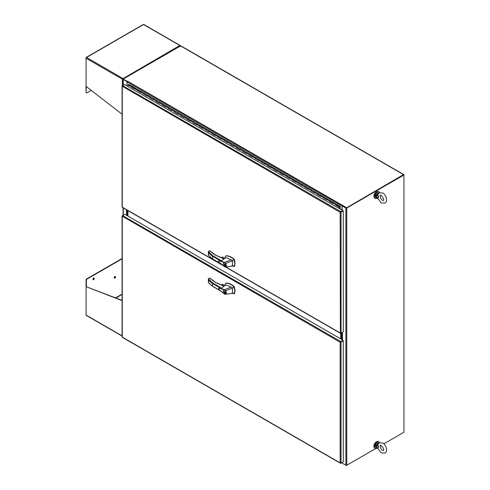 <?xml version="1.0" encoding="UTF-8"?>
<svg xmlns="http://www.w3.org/2000/svg" width="490" height="490" viewBox="0 0 490 490"><rect width="100%" height="100%" fill="white"/><g stroke="black" fill="none" stroke-linecap="round" stroke-linejoin="round"><path stroke-width="0.73" d="M379.505 192.435A3.834 2.211 120 0 0 378.905 191.719A3.834 2.211 120 0 0 375.946 192.748A3.834 2.211 120 0 0 374.274 196.606A3.834 2.211 120 0 0 375.064 198.364A3.834 2.211 120 0 0 377.031 198.15M378.715 191.633A3.834 2.211 120 0 0 378.543 191.517A3.834 2.211 120 0 0 375.591 192.546A3.834 2.211 120 0 0 373.919 196.404A3.834 2.211 120 0 0 374.709 198.156A3.834 2.211 120 0 0 374.899 198.248M379.505 442.47A3.834 2.211 120 0 0 378.905 441.753A3.834 2.211 120 0 0 375.946 442.782A3.834 2.211 120 0 0 374.274 446.641A3.834 2.211 120 0 0 375.064 448.399A3.834 2.211 120 0 0 377.031 448.179M378.715 441.668A3.834 2.211 120 0 0 378.543 441.551A3.834 2.211 120 0 0 375.591 442.574A3.834 2.211 120 0 0 373.919 446.433A3.834 2.211 120 0 0 374.709 448.191A3.834 2.211 120 0 0 374.899 448.283M376.424 191.829A3.289 1.899 120 0 0 376.24 191.927A3.289 1.899 120 0 0 373.925 196.165M376.424 441.864A3.289 1.899 120 0 0 376.24 441.962A3.289 1.899 120 0 0 373.925 446.2M340.538 462.995L340.146 462.879L340.146 342.234L122.102 216.078A0.625 0.361 180 0 1 122.096 216.029L122.096 337.016A0.625 0.361 -0 0 0 122.102 337.059L122.279 337.096A0.625 0.361 120 0 0 122.279 337.102L122.224 337.273A0.625 0.361 120 0 0 122.261 337.298L340.421 463.252A0.625 0.361 -60 0 1 340.385 463.221L340.146 462.879L340.507 463.154A0.625 0.361 -0 0 0 341.028 463.05L343.3 461.739L343.3 340.758L341.028 342.063A0.625 0.361 180 0 1 340.507 342.167L340.146 342.234L340.385 341.959A0.625 0.361 -60 0 1 340.734 341.555L343.006 340.244L124.846 214.295L122.58 215.6A0.625 0.361 120 0 0 122.224 216.004L122.279 216.458L122.384 216.053M122.096 216.029A0.625 0.361 180 0 1 122.279 215.772L122.574 215.606M340.146 462.879L122.279 337.096L122.279 216.458M342.675 462.101L340.734 463.221A0.625 0.361 -60 0 1 340.421 463.252M343.3 340.758L343.006 340.244M123.064 85.376L123.064 79.264A0.625 0.361 -0 0 1 123.247 79.013L180.571 45.913L403.497 174.618A0.625 0.361 -60 0 1 403.938 174.875L346.761 208.054A0.625 0.361 180 0 1 345.879 208.054L345.879 465.243L342.149 463.093L342.149 462.401M123.064 79.264A0.625 0.361 -0 0 0 123.247 79.521L127.137 81.579M127.271 81.352L123.48 79.264M126.971 85.958L126.971 81.671M126.543 215.269L126.543 209.824M346.761 208.054L346.761 465.243L375.64 448.571L346.32 465.5L342.443 463.264M380.154 445.967L381.098 445.422L380.154 445.967M403.497 432.486A0.625 0.361 -60 0 1 403.497 432.492L383.829 443.848L403.938 432.235L403.938 175.046L346.467 207.882M346.761 465.243A0.625 0.361 180 0 1 345.879 465.243M346.173 207.882L342.149 205.904L345.879 208.054M342.149 205.904L342.149 210.186M341.849 332.637L341.849 339.576M342.143 332.465L342.143 339.748M93.615 278.063A0.956 0.551 -60 0 1 94.092 278.014A0.956 0.551 -60 0 1 94.239 278.786A0.956 0.551 -60 0 1 93.615 279.625A0.956 0.551 -60 0 1 93.137 279.674A0.956 0.551 -60 0 1 92.99 278.908A0.956 0.551 -60 0 1 93.615 278.063M93.921 277.971A0.956 0.551 -60 0 1 93.321 279.459A0.956 0.551 -60 0 1 93.008 279.551M114.868 276.525A0.956 0.551 -60 0 1 115.346 276.483A0.956 0.551 -60 0 1 115.493 277.248A0.956 0.551 -60 0 1 114.868 278.093A0.956 0.551 -60 0 1 114.391 278.136A0.956 0.551 -60 0 1 114.244 277.371A0.956 0.551 -60 0 1 114.868 276.525M115.181 276.434A0.956 0.551 -60 0 1 114.574 277.922A0.956 0.551 -60 0 1 114.268 278.014M122.096 258.481L86.742 278.896A0.962 0.557 120 0 0 86.062 280.072L86.062 315.07A0.625 0.361 120 0 0 86.191 315.358L122.096 336.085M122.096 258.824L87.036 279.061A0.962 0.557 120 0 0 86.356 280.243L86.356 286.754L122.096 300.376M122.096 300.658L86.356 286.754M86.062 57.71A0.625 0.361 60 0 1 86.503 57.453A0.625 0.361 120 0 0 86.062 58.224L86.062 57.71M180.1 46.36L180.106 45.754A0.625 0.361 -120 0 0 179.836 45.49A0.625 0.361 -60 0 1 180.149 45.46L143.846 24.5A0.625 0.361 120 0 0 143.533 24.531A0.625 0.361 -120 0 0 143.221 24.5L86.191 57.422M180.149 45.46A0.625 0.361 -60 0 1 180.277 45.748L180.124 45.833M123.076 78.676L122.365 79.184A0.625 0.361 -60 0 1 122.806 78.412A0.625 0.361 60 0 1 123.076 78.676L123.425 79.08M86.356 86.595L86.062 92.194L86.062 86.369L122.096 114.25M86.062 92.194A0.962 0.557 120 0 0 86.258 92.635A0.962 0.557 120 0 0 86.43 92.684M122.806 78.755L179.836 45.49L143.533 24.531L86.503 57.453L122.806 78.412M86.062 86.369L86.062 58.224L122.365 79.184A0.625 0.361 180 0 0 122.727 79.282L122.659 79.013M91.207 90.35L87.036 92.757A0.962 0.557 -60 0 1 86.558 92.806A0.962 0.557 -60 0 1 86.356 92.365M180.277 45.748A0.625 0.361 180 0 1 180.455 45.956L180.277 46.464M180.455 45.956L180.136 45.98M123.247 79.386L122.727 79.282M342.675 210.829L340.734 211.95L343.3 210.81L341.028 212.121A0.625 0.361 180 0 1 340.507 212.225L340.146 212.293L340.385 212.017A0.625 0.361 -60 0 1 340.734 211.613L342.675 210.492L342.675 210.829M342.675 210.492L124.521 84.537L122.58 85.658A0.625 0.361 120 0 0 122.224 86.062L122.279 86.516L122.384 86.111M340.538 333.053L340.146 332.937L340.507 333.212A0.625 0.361 0 0 0 341.028 333.108L343.3 331.797L343.3 210.81M343.006 331.969L340.734 333.28A0.625 0.361 -60 0 1 340.385 333.28L340.146 212.293L122.102 86.136A0.625 0.361 180 0 1 122.096 86.087L122.096 207.074A0.625 0.361 0 0 0 122.102 207.117L122.224 207.331A0.625 0.361 120 0 0 122.261 207.356L221.995 264.937M122.096 86.087A0.625 0.361 180 0 1 122.279 85.83L122.574 85.664M124.846 84.69L124.521 84.537M339.576 205.947L336.232 204.189L335.975 205.053L339.331 206.725M336.06 205.102L336.489 204.165L339.588 205.953L339.074 206.841M329.868 201.525L330.291 200.588L329.782 201.476L332.771 203.203M332.875 203.264L333.402 202.382M326.683 199.687L327.191 198.799L333.5 202.609M326.573 199.644L323.474 198.076L324.092 197.011L323.584 197.899L326.573 199.626M323.474 198.076L326.573 199.865L327.204 198.805M320.485 196.104L320.993 195.216L327.179 198.793M320.374 196.067L317.275 194.499L320.374 196.288L320.993 195.216L317.894 193.428L317.385 194.316L320.374 196.043M317.275 194.499L317.894 193.428L321.005 195.228M311.077 190.922L311.701 189.851L311.187 190.739L314.176 192.466L311.077 190.922L314.176 192.711L314.543 191.664L314.905 191.878M308.088 188.95L308.602 188.062L314.788 191.633M308.59 188.056L305.246 186.298L304.988 187.162L307.983 188.889M305.074 187.211L307.983 189.134L308.345 188.087L308.706 188.295M301.889 185.373L302.404 184.485L299.047 182.721L298.79 183.585L301.785 185.312M298.875 183.634L301.785 185.557L302.416 184.491M292.677 180.057L293.106 179.113L292.591 180.002L295.586 181.735M295.691 181.796L295.948 180.933L296.309 181.141M289.492 178.213L290.007 177.325L302.508 184.718M289.994 177.319L286.65 175.561L286.393 176.425L289.388 178.152M286.479 176.474L289.388 178.397L290.019 177.337M283.189 174.599L280.09 173.031L280.709 171.959L280.194 172.847L283.189 174.575M283.293 174.636L283.82 173.754M277.095 171.059L277.61 170.171L283.912 173.981M273.892 169.454L274.51 168.382L273.996 169.271L276.991 170.998L273.892 169.454L276.991 171.243L277.352 170.195L277.714 170.404M270.897 167.482L271.411 166.594L277.597 170.165M267.693 165.871L268.312 164.805L271.411 166.594L268.055 164.83L267.797 165.694L270.792 167.421L267.693 165.871L270.792 167.66L271.423 166.6M264.698 163.899L265.213 163.011L261.856 161.253L261.605 162.11L264.594 163.838M261.691 162.159L264.594 164.083L264.955 163.041L265.323 163.25M259.002 159.428L255.657 157.67L255.406 158.533L258.395 160.261M258.506 160.322L258.757 159.458L259.124 159.673M249.294 155.005L249.716 154.068L249.208 154.956L252.197 156.684M252.307 156.745L252.828 155.863M246.109 153.168L246.617 152.28L252.926 156.09M245.998 153.125L242.899 151.557L243.524 150.491L243.009 151.379L245.998 153.107M239.91 149.591L240.425 148.703L246.629 152.286M240.412 148.697L237.325 146.908L236.811 147.796L239.806 149.53L236.707 147.98L239.806 149.769L240.167 148.727L240.529 148.936M230.508 144.403L231.127 143.331L230.612 144.219L233.608 145.947L230.508 144.403L233.608 146.192L234.238 145.132M227.513 142.431L228.028 141.543L234.214 145.114M228.015 141.537L224.671 139.779L224.414 140.642L227.409 142.37M224.5 140.691L227.409 142.615L227.77 141.567L228.132 141.775M221.315 138.854L221.829 137.966L218.473 136.202L218.215 137.065L221.211 138.793M218.301 137.114L221.211 139.038L221.841 137.972M212.103 133.537L212.531 132.6L212.017 133.488L215.012 135.215M215.116 135.277L215.373 134.413L215.735 134.621M208.918 131.694L209.432 130.806L221.933 138.198M209.42 130.799L206.076 129.048L205.818 129.905L208.814 131.632M205.904 129.954L208.814 131.877L209.444 130.818M202.615 128.08L199.516 126.512L200.134 125.44L199.62 126.328L202.615 128.055M202.719 128.117L203.246 127.235M196.521 124.54L197.035 123.652L203.338 127.467M193.317 122.935L193.936 121.863L193.428 122.751L196.417 124.478L193.317 122.935L196.417 124.723L196.778 123.676L197.145 123.884M190.328 120.963L190.837 120.075L197.023 123.645M187.119 119.352L187.737 118.286L190.837 120.075L187.48 118.311L187.229 119.174L190.218 120.901L187.119 119.352L190.218 121.146L190.849 120.081M181.116 115.646L181.539 114.709L181.031 115.597L184.02 117.324M184.13 117.386L184.387 116.522L184.748 116.73M177.931 113.803L178.44 112.914L187.737 118.286M174.918 112.063L175.346 111.126L174.832 112.014L177.821 113.741M174.722 112.198L177.821 113.986L178.189 112.945L178.55 113.153M171.733 110.226L172.247 109.337L178.434 112.908M168.719 108.486L169.148 107.549L168.633 108.437L171.629 110.164M165.534 106.649L166.049 105.76L172.253 109.344M165.43 106.606L162.331 105.044L162.95 103.972L162.435 104.86L165.43 106.587M159.336 103.072L159.85 102.183L166.061 105.767M159.838 102.177L156.751 100.395L156.237 101.283L159.232 103.01L156.132 101.461L159.232 103.249L159.593 102.208L159.954 102.416M153.64 98.594L150.553 96.812L150.038 97.7L153.033 99.433L149.934 97.884L153.033 99.672L153.664 98.613M147.441 95.017L144.097 93.259L143.84 94.123L146.835 95.85M146.939 95.911L147.196 95.048L147.557 95.262M140.74 92.334L141.255 91.446L137.898 89.682L137.641 90.546L140.636 92.273M137.727 90.595L140.636 92.518L141.267 91.452M131.528 87.018L131.957 86.081L131.442 86.969L134.438 88.696M134.542 88.757L134.799 87.894L135.16 88.102M128.968 84.525L141.359 91.679M339.166 206.541L339.374 206.186M339.601 205.959L340.256 206.339L340.103 209.003M340.066 206.541L339.637 206.296L340.066 206.541L340.066 208.979M314.286 192.527L314.794 191.639L317.894 193.428M233.712 146.008L233.969 145.15L234.33 145.358M153.137 99.495L153.395 98.631L153.756 98.839M128.858 84.292L128.239 84.942L128.239 86.687M329.672 201.66L332.771 203.448L333.39 202.376L336.489 204.165M324.092 197.011L327.302 199.032M304.884 187.345L305.503 186.274L308.602 188.062M292.487 180.185L295.586 181.974L296.205 180.908L293.106 179.113M298.686 183.762L299.304 182.696M286.289 176.608L286.907 175.536L290.111 177.564M280.09 173.031L283.189 174.82L283.808 173.748L286.907 175.536M255.492 158.582L258.395 160.506L259.014 159.434L268.312 164.805M261.495 162.294L262.113 161.222M249.098 155.14L252.197 156.929L252.816 155.857L259.014 159.434M255.296 158.717L255.915 157.645M242.899 151.557L245.998 153.352L246.366 152.304L246.727 152.513M236.707 147.98L237.325 146.908L240.425 148.703M224.31 140.826L224.928 139.754L228.028 141.543M211.913 133.666L215.012 135.454L215.631 134.389L212.531 132.6M218.111 137.249L218.73 136.177M205.714 130.089L206.333 129.017L209.536 131.044M199.516 126.512L202.615 128.3L203.234 127.229L206.333 129.017M180.92 115.775L184.02 117.563L184.638 116.498L181.539 114.709M168.529 108.621L171.629 110.409L171.99 109.362L172.351 109.57M162.331 105.044L165.43 106.832L165.792 105.785L166.153 105.993M156.132 101.461L156.751 100.395L159.85 102.183M143.925 94.172L146.835 96.095L147.453 95.023L156.751 100.395M149.934 97.884L150.553 96.812M143.735 94.307L144.354 93.235L147.453 95.023M131.338 87.147L134.438 88.941L135.056 87.869L131.957 86.081M137.537 90.73L138.156 89.658M131.528 87.036L134.438 88.715M137.727 90.619L140.636 92.298M143.925 94.196L146.835 95.875M168.719 108.511L171.629 110.189M174.918 112.088L177.821 113.766M181.116 115.665L184.02 117.343M205.904 129.979L208.814 131.657M212.103 133.556L215.012 135.234M218.301 137.133L221.211 138.811M224.5 140.716L227.409 142.394M249.294 155.03L252.197 156.708M255.492 158.607L258.395 160.285M261.691 162.184L264.594 163.862M286.479 176.498L289.388 178.176M292.677 180.075L295.586 181.753M298.875 183.652L301.785 185.33M305.074 187.235L307.983 188.913M329.868 201.543L332.771 203.221M336.06 205.126L339.16 206.915L339.16 208.458M339.16 206.915L338.97 208.348M335.871 205.237L338.97 207.025M339.539 206.192L339.258 206.682M339.166 206.48L339.478 206.664L339.509 206.155M339.245 206.529L339.319 206.21M341.72 332.71L341.72 339.503M341.426 339.331L341.426 332.882L341.426 339.331M126.726 215.38L126.726 209.934M127.02 210.106L127.02 215.551L127.02 210.106M127.951 210.639L127.951 216.084M341.034 333.102L341.028 212.121M340.74 338.939L340.74 333.274M127.7 210.498L127.7 215.943M127.406 215.772L127.406 210.326L127.406 215.772M212.531 255.596L221.762 260.925L223.863 258.879L215.404 255.119L209.659 250.788L208.391 251.517L212.531 255.596L212.531 258.855M222.546 258.12L223.838 258.775M232.119 265.739L234.055 266.468L234.502 265.807L234.82 263.418L233.871 259.326C231.317 257.177 228.806 256.031 226.337 255.878L225.455 256.203L224.996 257.538M234.055 266.468L234.569 266.205L235.065 263.277L234.3 259.339C231.641 257.06 229.069 255.86 226.582 255.737L225.804 255.97M223.826 258.493L222.73 258.23M223.752 258.53A0.821 0.472 0 0 0 223.538 258.316A0.821 0.472 0 0 0 222.809 258.187M223.244 264.018L223.563 263.314L225.412 265.268L225.1 265.972L223.244 264.018M225.149 265.623L223.397 264.11L223.673 263.504L225.259 265.182L224.99 265.782M218.644 261.109L219.061 260.607L224.555 262.407L231.109 259.767L226.466 257.795L224.971 258.077M221.762 260.925L218.907 260.613M224.389 262.726L225.596 263.467C226.686 265.415 226.607 266.597 225.345 267.013L219.814 262.965C217.499 261.329 219.489 260.527 220.2 261.207L224.389 262.726L224.555 262.407L225.596 263.467L232.444 260.784L233.871 259.326M224.402 266.64L225.124 266.86C226.257 266.493 226.331 265.421 225.357 263.644M234.502 265.807L225.633 266.964M231.109 259.767L232.444 260.784L232.444 265.85L232.885 265.837M225.927 255.89L225.455 256.203M222.595 258.077L223.042 257.82L224.475 258.647M218.932 260.6L218.907 262.156L224.445 266.75L225.124 266.86M208.391 251.517L208.348 254.959M208.385 251.517L208.991 251.174L208.385 251.517L208.556 252.607A32.432 18.724 0 0 0 212.237 256.068L220.512 260.852M215.594 255.229L215.404 255.119A28.126 16.237 180 0 1 210.645 251.364L210.412 251.223M221.474 257.722L222.705 257.011L222.362 257.213L223.03 257.054L223.134 257.826M208.556 252.607L208.556 255.217A32.432 18.724 180 0 0 212.237 258.683L219.863 263.087M212.531 282.889L221.762 288.218L223.863 286.172L215.404 282.411L209.659 278.081L208.391 278.81L212.531 282.889L212.531 286.148M222.546 285.413L223.838 286.068M232.119 293.032L234.055 293.761L234.502 293.1L234.82 290.711L233.871 286.619C231.317 284.47 228.806 283.318 226.337 283.171L225.455 283.496L224.996 284.825M234.055 293.761L234.569 293.498L235.065 290.57L234.3 286.632C231.641 284.353 229.069 283.153 226.582 283.024L225.804 283.263M223.826 285.786L222.73 285.523M223.752 285.823A0.821 0.472 -0 0 0 223.538 285.609A0.821 0.472 -0 0 0 222.809 285.474M223.244 291.311L223.563 290.607L225.412 292.561L225.1 293.265L223.244 291.311M225.259 292.475L224.99 293.075L223.397 291.403L223.673 290.797L225.259 292.475M218.644 288.402L219.061 287.9L224.555 289.7L231.109 287.06L226.466 285.082L224.971 285.37M221.762 288.218L218.907 287.906M224.389 290.019L225.596 290.754C226.686 292.708 226.607 293.89 225.345 294.306L219.814 290.258C217.499 288.622 219.489 287.82 220.2 288.5L224.389 290.019L224.555 289.7L225.596 290.754L232.444 288.077L233.871 286.619M224.402 293.927L225.124 294.153C226.257 293.786 226.331 292.714 225.357 290.931M234.502 293.1L225.633 294.257M231.109 287.06L232.444 288.077L232.444 293.143L232.885 293.13M225.927 283.177L225.455 283.496M222.595 285.37L223.042 285.113L224.475 285.94M224.451 294.049L225.124 294.153M208.391 278.81L208.348 282.252M208.385 278.81L208.991 278.467L208.385 278.81L208.556 279.9A32.432 18.724 -0 0 0 212.237 283.361L220.512 288.144M215.594 282.522L215.404 282.411A28.126 16.237 180 0 1 210.645 278.657L210.412 278.516M221.474 285.015L222.705 284.304L222.362 284.5L223.03 284.347L223.134 285.119M208.556 279.9L208.556 282.51A32.432 18.724 180 0 0 212.237 285.976L219.863 290.38M342.308 463.185A0.625 0.361 -60 0 1 342.057 462.866L341.702 462.664M342.057 462.456L342.057 462.866M403.809 174.587L180.883 45.882A0.625 0.361 120 0 0 180.571 45.913M403.497 174.618L346.32 207.968L403.601 174.948M127.271 81.162L127.51 81.132A0.625 0.361 120 0 0 127.069 81.897L342.057 206.021A0.625 0.361 -60 0 1 342.504 205.255L346.32 207.631M342.443 205.396L346.32 207.968M342.057 206.021L342.057 209.916L340.256 208.875M128.239 86.473L127.069 85.793L127.069 81.897M127.51 81.132L342.504 205.359M377.839 445.036L378.66 446.905L377.031 445.196L377.839 445.036L378.672 442.893L378.139 443.45M377.478 448.13L377.031 447.989L378.66 446.905L377.57 448.326M378.55 442.978L382.635 442.954C386.218 444.736 388.08 451.474 384.907 453.109L381.183 452.882L377.839 448.43M378.341 443.168L376.479 444.889L377.031 445.196A2.499 1.446 120 0 0 377.031 447.989L376.479 447.946L376.877 448.093M377.894 443.364L376.761 445M377.478 445.043L378.262 443.37M376.761 448.038L375.769 447.535C374.734 445.9 375.156 444.357 377.031 442.917L378.507 442.795A2.738 1.58 120 0 0 377.141 442.929A2.738 1.58 120 0 0 375.352 445.343A2.738 1.58 120 0 0 375.769 447.535M376.877 198.058L375.769 197.507A2.738 1.58 -60 0 1 375.352 195.308A2.738 1.58 -60 0 1 377.141 192.895A2.738 1.58 -60 0 1 378.507 192.76L378.139 193.415M378.672 192.858L377.839 195.008L377.478 195.008L378.262 193.336L376.479 194.855L378.341 193.133M377.478 195.008L377.031 195.161L378.66 196.87L377.031 197.954L377.839 198.395L378.66 196.87L377.839 195.008M377.839 198.395L381.183 202.848L384.907 203.074C388.08 201.445 386.218 194.708 382.635 192.925L378.55 192.944M377.478 198.095L376.479 197.911L377.57 198.291M376.761 198.003L377.031 197.954A2.499 1.446 -60 0 1 377.031 195.161L376.761 194.971M377.661 198.413L377.876 198.903M377.894 193.329L378.262 193.336M340.734 341.555L122.58 215.6M341.028 463.05L341.028 342.063M123.247 215.214L123.247 207.925M123.247 85.272L123.247 79.521M342.504 332.257L342.504 339.956M342.204 339.784L342.204 332.428M122.096 335.877L86.062 315.07M115.542 297.877L122.096 294.092M122.096 294.435L115.903 298.012M122.365 85.787L122.365 79.184M122.279 86.516L122.279 207.154L221.162 264.239M225.829 266.934L340.146 332.937M340.734 211.613L122.58 85.658M131.338 86.73L128.239 84.942M335.871 204.82L332.771 203.032M329.672 201.237L326.573 199.448M323.474 197.66L320.374 195.871M317.275 194.083L314.176 192.294M311.077 190.506L307.983 188.717M304.884 186.929L301.785 185.134M298.686 183.346L295.586 181.557M292.487 179.769L289.388 177.98M286.289 176.192L283.189 174.403M280.09 172.615L276.991 170.826M273.892 169.032L270.792 167.243M267.693 165.455L264.594 163.666M261.495 161.878L258.395 160.089M255.296 158.301L252.197 156.512M249.098 154.724L245.998 152.929M242.899 151.141L239.806 149.352M236.707 147.564L233.608 145.775M230.508 143.987L227.409 142.198M224.31 140.41L221.211 138.621M218.111 136.833L215.012 135.038M211.913 133.249L208.814 131.461M205.714 129.672L202.615 127.884M199.516 126.095L196.417 124.307M193.317 122.518L190.218 120.73M187.119 118.935L184.02 117.147M180.92 115.358L177.821 113.57M174.722 111.781L171.629 109.993M168.529 108.204L165.43 106.416M162.331 104.627L159.232 102.833M156.132 101.044L153.033 99.256M149.934 97.467L146.835 95.679M143.735 93.89L140.636 92.102M137.537 90.313L134.438 88.525M221.97 257.887L223.134 257.213M223.03 257.054L221.731 257.807M221.97 285.18L223.134 284.5M223.03 284.347L221.731 285.1M375.205 446.194A2.517 1.458 -60 0 1 376.982 443.021M376.479 447.946A2.738 1.58 -60 0 1 376.479 444.889M376.479 194.855A2.738 1.58 120 0 0 376.479 197.911M376.982 192.987A2.517 1.458 120 0 0 375.205 196.159M375.064 198.364L374.709 198.156M378.905 191.719L378.543 191.517M375.064 448.399L374.709 448.191M378.905 441.753L378.543 441.551M123.064 215.318L123.064 207.821M340.421 333.31L225.547 266.989M330.291 200.588L333.39 202.376M311.701 189.851L314.794 191.639M280.709 171.959L283.808 173.748M274.51 168.382L277.61 170.171M249.716 154.068L252.816 155.857M243.524 150.491L246.617 152.28M231.127 143.331L237.325 146.908M200.134 125.44L203.234 127.229M193.936 121.863L197.035 123.652M175.346 111.126L178.44 112.914M169.148 107.549L172.247 109.337M162.95 103.972L166.049 105.76M302.404 184.485L305.503 186.274M221.829 137.966L224.928 139.754M141.255 91.446L144.354 93.235M208.575 251.278L209.787 250.727L215.539 255.106L222.674 258.108M225.271 257.783L223.177 258.806M225.002 257.311L224.855 258.389M212.323 258.867L220.255 263.449M225.516 266.995L226.135 266.885M224.077 258.371L223.109 257.814M212.305 258.855L208.397 255.106M221.425 257.709L222.534 257.066M208.575 278.571L209.787 278.02L215.539 282.399L222.674 285.401M225.376 292.855L224.99 293.075M224.445 294.043L218.907 289.449L218.932 287.893M225.271 285.076L223.177 286.099M225.002 284.604L224.855 285.682M212.323 286.16L220.255 290.735M225.516 294.288L226.135 294.178M224.077 285.664L223.109 285.107M212.305 286.148L208.397 282.399M221.425 285.002L222.534 284.359M342.185 463.154L341.518 462.768M381.183 445.471L380.363 445.245C379.897 444.301 380.038 449.06 382.635 450.365L383.456 450.592C384.123 449.581 383.37 447.872 381.183 445.471M377.876 448.938L377.661 448.448M381.183 195.436C383.37 197.838 384.123 199.546 383.456 200.557L382.635 200.337C380.038 199.026 379.897 194.267 380.363 195.21L381.183 195.436M378.507 192.76L377.031 192.882C375.156 194.328 374.734 195.865 375.769 197.507"/></g></svg>
